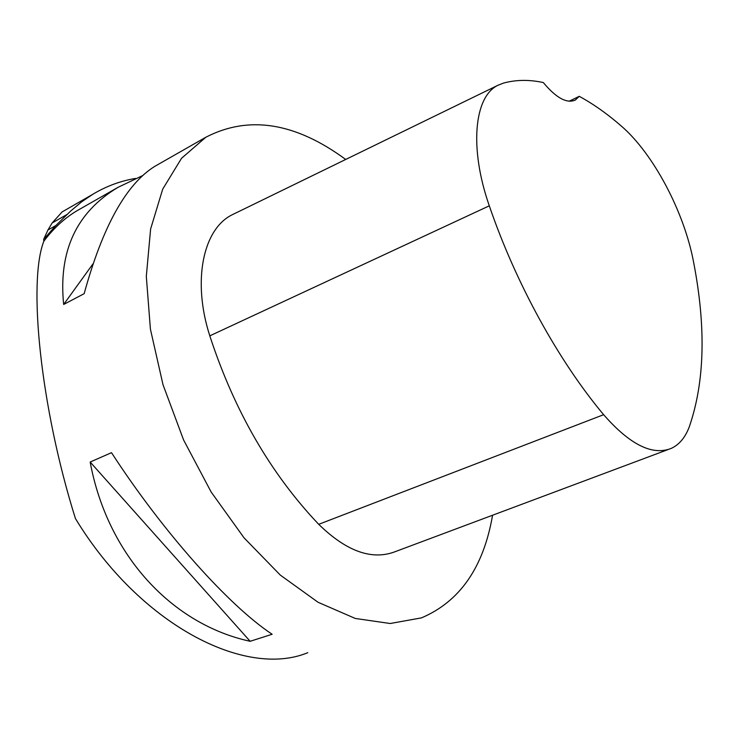 <?xml version="1.0" encoding="UTF-8"?>
<svg xmlns="http://www.w3.org/2000/svg" width="739" height="739" viewBox="0 0 739 739"><rect width="100%" height="100%" fill="white"/><g stroke="black" fill="none" stroke-linecap="round" stroke-linejoin="round"><path stroke-width="1.11" d="M307.793 652.685C245.006 678.744 139.431 624.289 75.415 518.501C40.331 406.783 27.87 281.762 43.832 241.256L43.666 239.325L47.933 230.023L52.127 222.993L62.141 211.908L64.154 210.744M492.562 515.24C483.583 567.34 459.88 601.555 421.442 617.887L390.21 623.504L355.283 618.46L318.075 602.285L280.321 575.108L243.999 537.789L211.132 491.98L183.605 440.001L163.005 384.705L150.414 329.16L146.313 276.368L150.617 228.998L162.7 189.156L181.526 158.303L205.83 137.242C248.738 115.044 295.36 122.452 345.704 159.458M80.837 208.555L76.847 210.837C64.432 218.273 53.43 228.406 43.832 241.256M157.86 164.612L154.737 166.395C126.12 184.187 102.601 226.614 84.163 293.679L63.665 304.459C58.27 251.232 76.403 212.185 118.064 187.318L142.729 175.549M90.158 462.032L111.506 452.674C163.264 532.477 229.302 606.072 272.146 634.256L250.151 641.295C172.196 624.409 107.478 555.479 90.158 462.032L250.151 641.295M569.159 101.234L579.237 96.319C593.205 103.903 607.144 113.732 621.046 125.815C653.276 153.407 684.203 211.899 693.57 262.04C706.198 327.248 704.757 382.22 689.228 426.976C685.247 437.488 679.298 444.601 671.391 448.333C652.509 455.954 629.924 444.739 603.634 414.69C558.582 360.937 515.739 283.194 489.301 205.821C469.108 148.188 474.124 96.698 497.837 85.336L503.379 83.119C515.951 79.692 529.272 79.507 543.322 82.565C556.171 97.982 566.85 103.802 575.358 100.024L574.646 100.384M667.973 449.608L395.781 551.442C372.41 560.698 346.72 551.654 318.712 524.321C270.576 473.551 234.272 410.727 209.802 335.848C191.983 280.681 203.151 228.748 232.369 214.679L234.559 213.608M579.237 96.319L575.358 100.024M92.938 263.925L63.665 304.459M43.666 239.325L55.841 225.524L70.713 211.012L81.53 201.923L92.754 194.311C106.324 186.182 120.596 180.889 135.56 178.432M603.634 414.69L318.712 524.321M489.301 205.821L209.802 335.848M67.203 214.375L52.127 222.993M55.841 225.524L47.933 230.023M205.83 137.242L154.737 166.395M118.064 187.318L76.847 210.837M497.837 85.336L232.369 214.679M62.141 211.908L92.43 194.505"/></g></svg>
